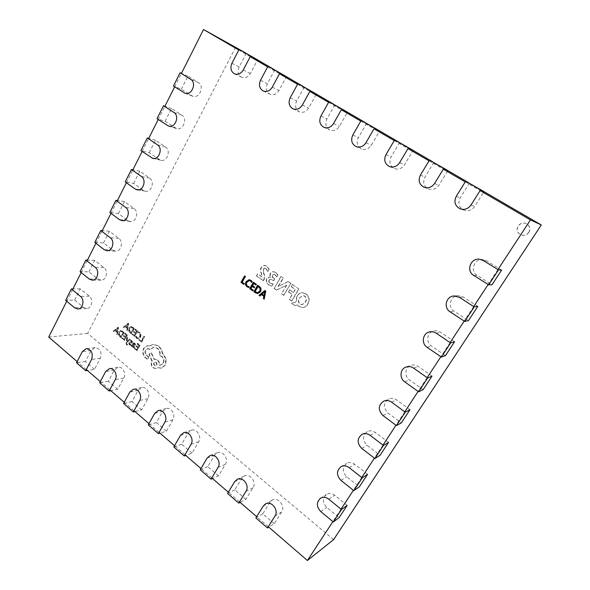 <?xml version="1.0" encoding="UTF-8"?>
<svg xmlns="http://www.w3.org/2000/svg" width="590" height="590" viewBox="0 0 590 590"><rect width="100%" height="100%" fill="white"/><g stroke="black" fill="none" stroke-linecap="round" stroke-linejoin="round"><path stroke-width="0.44" stroke-dasharray="2.95 2.21" d="M74.62 300.052L80.299 288.827L89.333 296.158C93.707 299.344 91.775 308.6 86.76 308.533L83.573 307.42L74.62 300.052L65.645 300.362M80.299 288.827L72.924 288.938M274.217 523.699L262.764 513.861L270.065 502.171L272.16 500.136C277.905 496.397 285.759 506.132 281.629 511.973L274.217 523.699L268.774 527.135M262.764 513.861L255.876 517.917M88.913 271.813L94.71 260.352L103.928 267.58C108.531 270.81 106.259 280.479 101.001 280.154L98.051 279.085L88.913 271.813L80.063 271.688M94.71 260.352L87.445 260.102M103.501 242.977L109.43 231.273L118.833 238.39C123.686 241.664 121.031 251.797 115.507 251.156L112.838 250.138L103.501 242.977L94.791 242.394M109.43 231.273L102.277 230.638M118.406 213.528L124.46 201.573L134.063 208.58C139.181 211.891 136.076 222.533 130.309 221.53L127.934 220.579L118.406 213.528L109.836 212.474M124.46 201.573L117.425 200.541M133.635 183.446L139.815 171.233L149.624 178.114C155.037 181.484 151.409 192.657 145.398 191.234L143.363 190.378L133.635 183.446L125.213 181.904M139.815 171.233L132.905 169.787M149.189 152.714L155.502 140.228L165.525 146.984C171.262 150.406 167.036 162.162 160.79 160.259L149.189 152.714L140.929 150.649M155.502 140.228L148.732 138.348M165.082 121.297L171.543 108.538L181.786 115.161C187.863 118.642 182.959 131.024 176.506 128.576L165.082 121.297L156.992 118.701M171.543 108.538L164.912 106.207M181.337 89.193L187.937 76.147L198.402 82.615C204.855 86.162 199.191 99.201 192.561 96.155L181.337 89.193L173.423 86.029M187.937 76.147L181.454 73.344M245.875 499.354L234.813 489.855L241.863 478.254L244.341 475.983C249.954 472.915 256.849 482.163 253.029 487.724L245.875 499.354L240.137 502.4M234.813 489.855L227.57 493.432M218.499 475.842L207.813 466.661L214.62 455.156L217.437 452.7C222.865 450.192 228.95 458.991 225.402 464.3L218.499 475.842L212.489 478.512M207.813 466.661L200.231 469.795M192.038 453.12L181.705 444.241L188.284 432.824L191.389 430.228C196.618 428.2 202.016 436.578 198.712 441.667L192.038 453.12L185.769 455.436M181.705 444.241L173.821 446.947M166.446 431.143L156.446 422.551L162.803 411.223L166.159 408.523C171.174 406.901 175.982 414.888 172.892 419.778L166.446 431.143L159.949 433.134M156.446 422.551L148.289 424.859M141.689 409.873L132.005 401.554L138.156 390.322L141.711 387.549C146.497 386.258 150.811 393.891 147.92 398.604L141.689 409.873L134.97 411.555M132.005 401.554L123.59 403.494M117.712 389.282L108.331 381.228L114.283 370.085L118 367.253C122.573 366.243 126.459 373.551 123.745 378.101L117.712 389.282L110.795 390.676M108.331 381.228L99.681 382.814M94.489 369.333L85.403 361.53L91.162 350.482L94.997 347.606C100.241 348.557 102.018 352.105 100.329 358.248L94.489 369.333L87.386 370.454M85.403 361.53L76.53 362.791M347.163 505.409L334.663 495.261C331.86 493.188 329.117 492.916 326.432 494.442C322.346 498.351 322.457 502.687 326.749 507.452L339.139 517.637M367.585 474.294L354.774 464.256C352.038 462.287 349.317 462.007 346.618 463.416C342.163 467.383 342.185 471.83 346.669 476.75L359.354 486.831M388.522 442.404L375.395 432.477C372.747 430.626 370.078 430.324 367.386 431.585C362.481 435.597 362.378 440.162 367.083 445.28L380.085 455.259M409.991 409.696L396.532 399.895C394.024 398.184 391.45 397.859 388.81 398.906C383.316 402.933 383.058 407.638 388.014 413.022L401.333 422.882M432.005 376.147L418.214 366.479C415.906 364.945 413.487 364.568 410.957 365.365C404.932 367.15 404.002 376.361 409.475 379.945L423.133 389.673M454.602 341.721L440.457 332.192C438.429 330.879 436.261 330.459 433.952 330.938C427.13 332.163 425.486 342.274 431.489 346.013L445.494 355.6M477.804 306.387L463.283 297.006L457.958 295.656C450.155 295.9 447.36 307.206 454.079 311.188L468.453 320.636M501.618 270.102L486.713 260.883L483.122 259.637C474.279 258.206 469.544 271.098 477.266 275.449L492.016 284.734M469.426 183.092L460.156 197.938C457.604 203.454 458.946 207.569 464.175 210.276C468.438 211.463 471.926 210.21 474.633 206.522L483.468 192.547M433.842 162.39L424.925 177.052C422.506 182.347 423.709 186.329 428.532 189.014C432.713 190.29 436.15 189.058 438.849 185.312L447.338 171.498M399.607 142.47L391.03 156.962C388.729 162.08 389.828 165.96 394.334 168.585C398.405 169.905 401.775 168.681 404.438 164.905L412.594 151.261M366.648 123.303L358.403 137.618C356.19 142.596 357.216 146.372 361.456 148.938C365.417 150.273 368.698 149.049 371.309 145.265L379.156 131.791M334.899 104.828L326.956 118.974C324.847 123.834 325.798 127.521 329.817 130.021C333.66 131.349 336.846 130.125 339.398 126.349L346.95 113.037M304.3 87.025L296.645 101.001C294.617 105.758 295.516 109.357 299.337 111.79C303.054 113.11 306.158 111.879 308.636 108.11L315.916 94.96M274.778 69.856L267.395 83.662C265.448 88.33 266.296 91.841 269.947 94.208C273.546 95.506 276.555 94.275 278.967 90.528L285.988 77.526M246.281 53.277L239.156 66.921C237.283 71.501 238.094 74.945 241.583 77.246C245.071 78.514 247.992 77.283 250.337 73.551L257.1 60.704M528.891 232.379C526.951 234.938 524.429 235.823 521.331 235.034C517.319 233.087 516.265 230.093 518.175 226.066C520.284 223.322 522.976 222.496 526.258 223.581C529.886 225.675 530.764 228.603 528.891 232.379M528.773 232.335C526.826 234.894 524.303 235.779 521.206 234.99C517.187 233.043 516.132 230.048 518.042 226.014C520.159 223.271 522.851 222.445 526.133 223.529C529.761 225.623 530.646 228.559 528.773 232.335M117.602 327.236L118.221 327.745L117.078 334.508L116.444 333.984L116.791 332.17L114.939 330.643L113.715 331.742L113.081 331.219L117.993 327.207L118.612 327.708L117.469 334.471L116.835 333.947L117.181 332.126L115.33 330.606L114.106 331.705L113.472 331.182L117.993 327.207M122.137 337.782L123.974 339.294L124.933 337.48L123.325 336.16L123.657 335.548L125.264 336.868L126.179 335.142L124.446 333.719L124.77 333.099L127.093 334.995L124.225 340.386L121.813 338.394L122.137 337.782L123.974 339.294M127.47 337.517L126.725 341.522L129.35 339.051L129.984 339.575L126.666 342.377L127.189 344.486L126.872 345.084L126.474 344.84L125.987 342.665L126.88 337.038L127.853 337.473L126.806 341.138M130.855 344.634L130.478 345.327L129.476 344.833L128.701 343.756L128.782 342.62L129.439 342.112L131.356 342.104L131.01 341.079L130.036 340.681L130.39 340.024L131.983 341.529L131.423 343.129L129.328 343.166L129.719 344.236L131.238 344.582L130.478 345.327M135.398 344.398L135.044 345.054L134.225 343.712L133.06 344.118L133.937 345.069L134.343 347.215L133.62 347.805L132.706 347.488L132.064 345.969L131.747 346.566L131.172 346.101L132.507 343.616L133.495 342.738L134.468 343.115L135.781 344.346L135.427 345.003L134.609 343.66L133.443 344.066L134.321 345.017L134.727 347.163L133.974 347.761L133.089 347.436L132.462 345.932L132.131 346.514L131.563 346.05L133.878 342.694L135.781 344.346M129.918 332.745L128.561 330.555L128.952 327.981L130.663 326.609L134.063 328.335L131.164 333.763L129.918 332.745L128.952 330.518L129.343 327.952L131.201 326.558L134.446 328.298L131.548 333.726L130.302 332.708M333.623 539.614L87.615 333.416L235.676 47.171M244.496 52.296L257.535 59.885M273.082 68.927L286.43 76.693M302.707 86.162L316.38 94.12M333.424 104.032L347.436 112.181M365.291 122.573L379.658 130.928M398.375 141.821L413.111 150.391M432.75 161.822L447.876 170.621M468.497 182.612L484.029 191.654M297.471 304.971L298.938 306.328L302.906 307.567C305.06 307.309 306.719 306.166 307.877 304.152C310.023 300.133 309.411 296.696 306.048 293.857L302.427 292.662C300.14 292.883 298.385 294.071 297.176 296.209L296.092 302.132L291.585 303.135L295.03 305.605L297.471 304.971L298.938 306.328M298.909 289.034L292.588 284.579L291.386 286.629L295.339 289.425L293.532 292.507L289.86 289.897L288.665 291.947L292.271 294.513L289.454 299.337L291.858 301.055L298.909 289.034L292.588 284.579M283.399 278.096L281.15 276.511L274.254 288.458L276.599 290.14L286.762 285.073L281.622 293.731L283.871 295.339L290.848 283.348L288.304 281.555L278.369 286.489L283.399 278.096L281.15 276.511M269.062 284.955L272.027 286.231L273.273 284.07L270.286 283.171C269.121 282.396 268.804 281.356 269.328 280.051L270.707 279.203L273.731 280.707L274.822 278.819L273.944 278.2C272.683 277.484 272.27 276.452 272.713 275.11L273.93 274.269L275.183 274.77L276.821 276.946L277.971 274.947L275.773 272.514L273.244 271.57L270.766 273.059C269.925 274.608 270.058 276.061 271.171 277.396L269.571 276.99L267.108 278.487C266.031 281.179 266.68 283.34 269.062 284.955L272.027 286.231M261.525 267.241C260.566 269.298 260.581 271.385 261.554 273.502L262.063 276.894L257.778 273.834L256.628 275.855L263.45 280.737L263.951 279.859C264.917 277.661 264.873 275.442 263.804 273.207L263.597 269.003L264.917 268.074L266.046 268.516L267.949 271.584L269.232 269.35L266.783 266.179L264.519 265.323L261.208 267.233C260.249 269.291 260.264 271.378 261.237 273.495L262.063 276.894M139.336 339.523L141.165 341.013L143.768 336.182L144.366 336.661L141.423 342.112L139.004 340.142L139.336 339.523L141.165 341.013M135.508 336.971L135.87 336.3L136.851 337.628L138.104 338.055L139.624 336.824L140.014 334.796L139.093 333.18L137.839 332.627L138.23 331.89L139.439 332.546L140.693 334.714L140.221 337.369L138.296 338.911L136.6 338.321L135.508 336.971L135.87 336.3M132.352 333.844L134.218 335.356L135.191 333.527L133.561 332.207L133.893 331.587L135.523 332.908L136.46 331.167L134.697 329.736L135.029 329.117L137.382 331.019L134.476 336.455L132.027 334.464L132.352 333.844L134.218 335.356M127.757 323.231L128.384 323.74L127.226 330.555L126.584 330.031L126.939 328.202L125.058 326.676L123.812 327.782L123.177 327.258L128.148 323.202L128.768 323.711L127.617 330.518L126.968 329.994L127.322 328.165L125.449 326.639L124.202 327.745L123.561 327.221L128.148 323.202M134.66 348.078L136.533 349.612L137.507 347.79L135.877 346.448L136.209 345.829L137.846 347.171L138.775 345.438L137.013 343.992L137.345 343.373L139.705 345.298L136.792 350.711L134.336 348.697L134.66 348.078L136.533 349.612M119.733 336.691L118.398 334.515L118.782 331.956L120.463 330.599L123.819 332.318L120.965 337.701L119.733 336.691L120.124 336.647L118.789 334.471L119.173 331.919L120.994 330.548L124.21 332.281L121.356 337.657L120.124 336.647M149.469 346.006L152.972 344.383L158.57 346.028L161.763 350.807L162.294 353.72L163.113 354.273L165.96 359.295L165.097 365.033L161.343 368.108L157.633 367.769L155.93 368.632L153.024 367.791C151.136 365.896 150.73 363.698 151.822 361.198L148.953 354.148L151.099 352.931L154.071 359.281L157.294 360.011C158.754 361.382 159.337 363.093 159.027 365.144L160.384 365.181L163.017 363.219C164.116 360.689 163.71 358.477 161.793 356.589L159.691 355.726C160.207 352.768 159.396 350.305 157.257 348.343L153.444 347.2L149.948 349.42L147.589 348.572L145.472 350.128C144.646 351.957 144.889 353.609 146.202 355.077L147.906 356.419L148.282 358.455L147.456 359.059L146.674 358.868L144.727 357.267L142.684 353.086L143.451 348.425L147.234 345.747L149.845 345.961L153.348 344.331L158.939 345.976L162.132 350.755L162.663 353.668L163.482 354.214L166.328 359.236L165.466 364.967L161.712 368.042L158.009 367.703L156.298 368.566L153.4 367.725C151.512 365.837 151.106 363.639 152.191 361.132L149.329 354.096L151.475 352.879L154.44 359.221L157.663 359.952C159.13 361.323 159.706 363.034 159.403 365.085L160.753 365.122L163.386 363.16C164.485 360.63 164.079 358.418 162.162 356.53L160.067 355.667C160.576 352.717 159.765 350.254 157.626 348.292L153.82 347.149L150.325 349.369L147.965 348.52L145.848 350.077C145.029 351.906 145.273 353.558 146.585 355.025L148.282 356.367L148.658 358.403L147.832 359.008L147.05 358.808L145.111 357.216L143.06 353.026L143.835 348.373L147.611 345.703L149.845 345.961M66.729 301.254L72.467 289.852M81.169 272.565L87.032 260.92M95.919 243.264L101.908 231.369M110.986 213.329L117.108 201.175M126.385 182.738L132.639 170.318M142.124 151.475L148.518 138.775M158.216 119.512L164.758 106.525M174.677 86.819L181.359 73.536M268.266 526.7L256.65 516.67M239.533 501.876L228.323 492.193M211.788 477.915L200.961 468.556M184.987 454.765L174.522 445.723M159.086 432.389L148.968 423.65M134.033 410.751L124.247 402.292M109.792 389.806L100.315 381.619M86.324 369.539L77.142 361.604M497.93 269.578L488.159 284.498M473.696 306.579L464.183 321.1M450.111 342.591L440.848 356.729M427.138 377.659L418.126 391.428M404.77 411.82L395.986 425.235M382.976 445.103L374.407 458.179M361.729 477.539L353.381 490.29M341.013 509.17L332.871 521.604M238.788 50.039L250.204 56.684M267.646 66.84L279.476 73.735M297.559 84.267L309.831 91.413M328.586 102.335L341.322 109.755M360.792 121.097L374.023 128.804M394.253 140.582L408 148.591M429.033 160.841L443.333 169.175M465.222 181.919L480.105 190.585M87.615 333.416L48.712 337.045M298.651 306.35L302.611 307.589C304.772 307.331 306.424 306.188 307.589 304.175L307.877 304.152M307.589 304.175C309.735 300.148 309.123 296.711 305.753 293.864L306.048 293.857M305.753 293.864L302.132 292.669C299.845 292.898 298.098 294.078 296.881 296.217L297.176 296.209M296.881 296.217L296.025 301.792M295.796 302.154L291.585 303.135M291.29 303.157L295.03 305.605M294.735 305.62L297.176 304.986M299.263 298.127L302.648 295.516L304.521 296.136C306.358 297.906 306.571 299.941 305.163 302.257L301.851 304.735L299.897 304.116C298.075 302.39 297.869 300.391 299.263 298.127L302.935 295.502L304.809 296.121C306.645 297.891 306.859 299.927 305.458 302.235L302.146 304.713L300.192 304.101C298.37 302.375 298.164 300.376 299.558 298.112M292.293 284.579L291.386 286.629M291.091 286.637L295.339 289.425M295.037 289.432L293.532 292.507M293.237 292.515L289.86 289.897M289.565 289.904L288.665 291.947M288.37 291.954L292.271 294.513M291.976 294.521L289.454 299.337M289.152 299.351L291.858 301.055M291.563 301.07L298.614 289.041M280.84 276.511L274.254 288.458M273.944 288.466L276.599 290.14M276.297 290.147L286.762 285.073M286.497 285.103L281.622 293.731M281.312 293.739L283.871 295.339M283.569 295.354L290.848 283.348M290.553 283.355L288.304 281.555M288.001 281.555L278.406 286.511M278.06 286.497L283.097 278.096M271.717 286.231L273.273 284.07M272.654 284.085L270.286 283.171M269.977 283.171C268.811 282.396 268.487 281.356 269.018 280.051L269.328 280.051M269.018 280.051L270.397 279.203L272.764 280.021M272.455 280.021L273.731 280.707M273.421 280.707L274.822 278.819M274.512 278.819L273.944 278.2M273.635 278.2C272.374 277.484 271.961 276.452 272.403 275.102L272.713 275.11M272.403 275.102L273.62 274.269L275.183 274.77M274.874 274.763L276.821 276.946M276.511 276.946L277.971 274.947M277.669 274.94L275.773 272.514M275.464 272.506L272.941 271.562L270.766 273.059M270.456 273.052C269.615 274.608 269.748 276.054 270.862 277.396L271.171 277.396M270.84 277.433L269.254 276.983L267.108 278.487M266.798 278.487C265.721 281.179 266.37 283.34 268.752 284.955M261.754 276.894L257.778 273.834M257.461 273.826L256.628 275.855M256.311 275.855L263.45 280.737M263.14 280.737L263.951 279.859M263.642 279.859C264.608 277.661 264.556 275.442 263.487 273.2L263.804 273.207M263.487 273.2L263.597 269.003M263.288 268.996L264.6 268.059L266.046 268.516M265.736 268.509L267.949 271.584M267.639 271.577L269.232 269.35M268.915 269.342L266.783 266.179M266.474 266.171L264.209 265.308L261.208 267.233M265.065 290.641L265.67 291.077M266.009 291.069L264.217 299.196M261.768 294.587L259.829 296.01M265.139 291.556L262.366 294.019L264.313 295.428M257.948 285.258L259.231 286.438M259.578 286.43C261.37 287.846 261.776 289.624 260.802 291.762L260.456 291.777M260.802 291.762L257.867 293.606M258.317 286.526L255.441 291.556L257.734 292.743M252.491 286.312L251.244 288.51L253.199 290.192M253.553 290.184L252.793 290.899M253.737 282.219L256.333 284.351M256.68 284.343L255.927 285.058M254.106 283.488L252.542 285.612M252.896 285.604L254.578 287.079M254.924 287.079L254.172 287.787M249.371 280.604L247.269 282.19C246.428 283.731 246.627 285.051 247.852 286.165L249.194 286.821M249.548 286.814L248.796 287.522M249.26 279.712L250.957 280.361M251.311 280.361L252.159 281.592M252.513 281.592L251.672 282.455M244.857 276.076L245.72 276.445L242.497 282.168L244.282 283.724M244.636 283.724L243.884 284.424M141.548 340.968L144.144 336.138L144.742 336.625L141.806 342.067L139.38 340.098L139.712 339.479M139.38 340.098L139.004 340.142M144.144 336.138L143.768 336.182M144.742 336.625L144.366 336.661M141.806 342.067L141.423 342.112M136.253 336.263L137.234 337.583L138.488 338.011L140 336.779L140.398 334.759L139.469 333.136L138.215 332.59L138.613 331.853L139.815 332.509L141.076 334.678L140.604 337.332L138.672 338.867L136.983 338.276L135.892 336.934M138.215 332.59L137.839 332.627M138.613 331.853L138.23 331.89M134.601 335.319L135.575 333.49L133.945 332.17L134.277 331.55L135.907 332.871L136.843 331.13L135.081 329.707L135.412 329.08L137.765 330.983L134.859 336.411L132.411 334.419L132.735 333.807M132.411 334.419L132.027 334.464M135.575 333.49L135.191 333.527M133.945 332.17L133.561 332.207M134.277 331.55L133.893 331.587M135.907 332.871L135.523 332.908M136.843 331.13L136.46 331.167M135.081 329.707L134.697 329.736M135.412 329.08L135.029 329.117M137.765 330.983L137.382 331.019M134.859 336.411L134.476 336.455M133.524 328.446L131.297 332.627L129.586 330.437L129.947 328.468L131.334 327.332L133.524 328.446L130.906 332.671L129.203 330.474L129.557 328.505L130.951 327.369L133.141 328.483M131.548 333.726L131.164 333.763M134.446 328.298L134.063 328.335M131.297 332.627L130.906 332.671M127.462 327.406L125.95 326.174L128.096 324.153L127.462 327.406L125.559 326.211L127.706 324.183L127.079 327.435M123.561 327.221L123.177 327.258M128.768 323.711L128.384 323.74M127.617 330.518L127.226 330.555M126.968 329.994L126.584 330.031M127.322 328.165L126.939 328.202M125.449 326.639L125.058 326.676M124.202 327.745L123.812 327.782M125.95 326.174L125.559 326.211M127.823 324.478L127.44 324.507M127.978 324.603L127.595 324.633M136.91 349.56L137.89 347.746L136.261 346.404L136.592 345.784L138.23 347.127L139.159 345.393L137.389 343.948L137.728 343.321L140.088 345.253L137.168 350.659L134.712 348.646L135.044 348.026M134.712 348.646L134.336 348.697M137.89 347.746L137.507 347.79M136.261 346.404L135.877 346.448M136.592 345.784L136.209 345.829M138.23 347.127L137.846 347.171M139.159 345.393L138.775 345.438M137.389 343.948L137.013 343.992M137.728 343.321L137.345 343.373M140.088 345.253L139.705 345.298M137.168 350.659L136.792 350.711M134.284 346.02L133.768 346.95L133.237 346.765L132.787 345.939L133.163 344.582L134.284 346.02L133.384 346.994L132.853 346.809L132.403 345.991L132.78 344.634L133.901 346.072M135.427 345.003L135.044 345.054M133.443 344.066L133.06 344.118M132.131 346.514L131.747 346.566M131.563 346.05L131.172 346.101M132.787 345.939L132.403 345.991M133.163 344.582L132.78 344.634M130.862 345.283L129.085 343.705L129.166 342.576L131.74 342.06L131.4 341.035L130.427 340.637L130.774 339.98L131.636 340.437L132.367 341.485L132.293 342.606L131.636 343.122L129.712 343.122L130.102 344.191L131.238 344.582M130.692 342.2L130.309 342.244M131.769 341.544L131.386 341.588M130.427 340.637L130.036 340.681M130.774 339.98L130.39 340.024M130.833 343.019L130.449 343.063M127.189 341.094L129.734 339.014L130.368 339.53L127.049 342.333L127.58 344.442L127.256 345.039L126.865 344.796L126.371 342.62L127.27 336.993L127.853 337.473M127.27 336.993L126.88 337.038M127.344 341.212L126.961 341.256M129.734 339.014L129.35 339.051M130.368 339.53L129.984 339.575M127.049 342.333L126.666 342.377M127.58 344.442L127.189 344.486M127.256 345.039L126.872 345.084M124.357 339.25L125.323 337.443L123.716 336.123L124.04 335.504L125.648 336.824L126.57 335.098L124.829 333.675L125.161 333.055L127.484 334.95L124.615 340.342L122.196 338.358L122.528 337.745M122.196 338.358L121.813 338.394M125.323 337.443L124.933 337.48M123.716 336.123L123.325 336.16M124.04 335.504L123.657 335.548M125.648 336.824L125.264 336.868M126.57 335.098L126.179 335.142M124.829 333.675L124.446 333.719M125.161 333.055L124.77 333.099M127.484 334.95L127.093 334.995M124.615 340.342L124.225 340.386M123.303 332.428L121.097 336.573L119.416 334.39L119.77 332.435L121.127 331.315L123.303 332.428L120.714 336.617L119.025 334.427L119.379 332.472L120.736 331.351L122.912 332.465M121.356 337.657L120.965 337.701M124.21 332.281L123.819 332.318M121.097 336.573L120.714 336.617M117.322 331.374L115.824 330.149L117.948 328.151L117.322 331.374L115.434 330.186L117.55 328.18L116.931 331.41M113.472 331.182L113.081 331.219M118.612 327.708L118.221 327.745M117.469 334.471L117.078 334.508M116.835 333.947L116.444 333.984M117.181 332.126L116.791 332.17M115.33 330.606L114.939 330.643M114.106 331.705L113.715 331.742M115.824 330.149L115.434 330.186M117.676 328.468L117.285 328.505M117.83 328.593L117.44 328.63M154.698 365.439C153.636 363.956 153.82 362.843 155.251 362.098L156.357 362.422C157.419 363.868 157.242 364.981 155.819 365.756L154.329 365.498C153.26 364.015 153.444 362.909 154.875 362.164L155.981 362.481C157.051 363.934 156.874 365.048 155.45 365.822L154.329 365.498M143.835 348.373L143.451 348.425M153.297 344.339L152.928 344.39M162.663 353.668L162.294 353.72M158.009 367.703L157.633 367.769M152.404 360.748L152.028 360.807M149.329 354.096L148.953 354.148M151.475 352.879L151.099 352.931M154.44 359.221L154.071 359.281M159.403 365.085L159.027 365.144M160.067 355.667L159.691 355.726M150.325 349.369L149.948 349.42M146.585 355.025L146.202 355.077M147.05 358.808L146.674 358.868M145.111 357.216L144.727 357.267M89.333 296.158L80.491 296.409M83.573 307.42L74.687 307.847M270.065 502.171L263.273 506.043M281.629 511.973L274.984 516.043M103.928 267.58L95.226 267.381M98.051 279.085L89.289 279.063M118.833 238.39L110.271 237.733M112.838 250.138L104.216 249.666M134.063 208.58L125.655 207.429M127.934 220.579L119.46 219.628M149.624 178.114L141.371 176.462M143.363 190.378L135.044 188.933M165.525 146.984L157.441 144.801M159.123 159.514L150.974 157.552M181.786 115.161L173.873 112.425M175.237 127.971L167.258 125.464M198.402 82.615L190.688 79.311M191.713 95.72L183.918 92.645M241.863 478.254L234.702 481.654M253.029 487.724L246.008 491.308M214.62 455.156L207.119 458.106M225.402 464.3L218.042 467.428M188.284 432.824L180.474 435.354M198.712 441.667L191.027 444.358M162.803 411.223L154.713 413.361M172.892 419.778L164.912 422.071M138.156 390.322L129.8 392.092M147.92 398.604L139.668 400.514M114.283 370.085L105.691 371.508M123.745 378.101L115.242 379.658M91.162 350.482L82.349 351.574M100.329 358.248L91.598 359.472M328.763 499.17L334.663 495.261M320.739 511.56L326.749 507.452M349.169 467.641L354.774 464.256M340.946 480.349L346.669 476.75M370.1 435.309L375.395 432.477M361.67 448.341L367.083 445.28M391.568 402.151L396.532 399.895M382.917 415.515L388.014 413.022M413.605 368.123L418.214 366.479M404.718 381.841L409.475 379.945M436.217 333.203L440.457 332.192M427.094 347.281L431.489 346.013M459.433 297.338L463.283 297.006M450.067 311.8L454.079 311.188M483.276 260.507L486.713 260.883M473.659 275.36L477.266 275.449M456.247 196.322L460.156 197.938M470.982 205.069L474.633 206.522M420.419 175.075L424.925 177.052M434.579 183.475L438.849 185.312M385.971 154.639L391.03 156.962M399.585 162.715L404.438 164.905M352.827 134.977L358.403 137.618M365.933 142.751L371.309 145.265M320.923 116.046L326.956 118.974M333.542 123.539L339.398 126.349M290.177 97.807L296.645 101.001M302.338 105.027L308.636 108.11M260.529 80.225L267.395 83.662M272.263 87.18L278.967 90.528M231.929 63.255L239.156 66.921M243.25 69.974L250.337 73.551M136.983 338.276L136.6 338.321M137.234 337.583L136.851 337.628M138.716 337.967L138.333 338.011M140 336.779L139.624 336.824M140.398 334.759L140.014 334.796M139.469 333.136L139.093 333.18M139.815 332.509L139.439 332.546M141.076 334.678L140.693 334.714M140.604 337.332L140.221 337.369M138.952 338.815L138.576 338.859M128.952 330.518L128.561 330.555M129.343 327.952L128.952 327.981M131.046 326.58L130.663 326.609M133.148 327.251L132.765 327.28M132.839 327.893L132.455 327.929M130.633 332.096L130.25 332.133M129.586 330.437L129.203 330.474M129.947 328.468L129.557 328.505M131.253 327.339L130.869 327.376M134.852 343.07L134.468 343.115M134.609 343.66L134.225 343.712M134.321 345.017L133.937 345.069M134.727 347.163L134.343 347.215M134.004 347.753L133.62 347.805M133.089 347.436L132.706 347.488M132.89 343.572L132.507 343.616M133.864 345.327L133.48 345.379M134.173 346.632L133.79 346.684M133.237 346.765L132.853 346.809M132.971 344.951L132.58 345.003M130.102 344.191L129.719 344.236M129.866 344.789L129.476 344.833M129.085 343.705L128.701 343.756M129.166 342.576L128.782 342.62M129.697 342.097L129.313 342.141M131.74 342.06L131.356 342.104M131.4 341.035L131.01 341.079M131.636 340.437L131.253 340.482M132.367 341.485L131.983 341.529M132.293 342.606L131.909 342.65M131.806 343.078L131.423 343.129M129.712 343.122L129.328 343.166M126.924 343.233L126.54 343.284M127.219 344.25L126.828 344.302M126.865 344.796L126.474 344.84M126.371 342.62L125.987 342.665M118.789 334.471L118.398 334.515M119.173 331.919L118.782 331.956M120.854 330.562L120.463 330.599M122.927 331.233L122.536 331.27M122.624 331.875L122.233 331.912M120.448 336.042L120.058 336.079M119.416 334.39L119.025 334.427M119.77 332.435L119.379 332.472M121.061 331.322L120.67 331.359M158.939 345.976L158.57 346.028M162.132 350.755L161.763 350.807M163.482 354.214L163.113 354.273M166.328 359.236L165.96 359.295M165.466 364.967L165.097 365.033M161.712 368.042L161.343 368.108M153.4 367.725L153.024 367.791M152.191 361.132L151.822 361.198M157.663 359.952L157.294 360.011M163.386 363.16L163.017 363.219M162.162 356.53L161.793 356.589M157.626 348.292L157.257 348.343M150.059 349.155L149.683 349.206M145.848 350.077L145.472 350.128M148.068 356.242L147.692 356.294M148.282 356.367L147.906 356.419M148.658 358.403L148.282 358.455M143.06 353.026L142.684 353.086M86.76 308.533L77.895 308.976M272.16 500.136L265.389 503.985M101.001 280.154L92.269 280.154M115.507 251.156L106.915 250.698M130.309 221.53L121.857 220.594M145.398 191.234L137.094 189.803M160.79 160.259L152.655 158.304M176.506 128.576L168.541 126.076M192.561 96.155L184.773 93.087M244.341 475.983L237.217 479.353M217.437 452.7L209.974 455.613M191.389 430.228L183.623 432.721M166.159 408.523L158.105 410.625M141.711 387.549L133.392 389.275M118 367.253L109.438 368.632M94.997 347.606L86.221 348.661M320.407 498.321L326.432 494.442M340.887 466.771L346.618 463.416M361.972 434.388L367.386 431.585M383.721 401.141L388.81 398.906M406.222 366.987L410.957 365.365M429.601 331.919L433.952 330.938M454.012 295.959L457.958 295.656M479.618 259.231L483.122 259.637M460.333 208.904L464.175 210.276M424.085 187.259L428.532 189.014M389.326 166.476L394.334 168.585M355.94 146.504L361.456 148.938M323.822 127.293L329.817 130.021M292.913 108.789L299.337 111.79M263.118 90.948L269.947 94.208M234.385 73.75L241.583 77.246M138.488 338.011L138.104 338.055M138.672 338.867L138.296 338.911M131.201 326.558L130.818 326.594M130.951 327.369L131.334 327.332M134.092 343.469L133.709 343.52M133.974 347.761L133.591 347.805M133.878 342.694L133.495 342.738M129.829 342.067L129.439 342.112M131.636 343.122L131.253 343.166M120.994 330.548L120.603 330.584M120.736 331.351L121.127 331.315M147.611 345.703L147.234 345.747M153.348 344.331L152.972 344.383M161.277 368.138L160.908 368.204M156.298 368.566L155.93 368.632M154.882 359.126L154.514 359.177M160.753 365.122L160.384 365.181M153.82 347.149L153.444 347.2M147.965 348.52L147.589 348.572M147.832 359.008L147.456 359.059M154.875 362.164L155.251 362.098M155.45 365.822L155.819 365.756"/><path stroke-width="0.89" d="M71.375 288.96L80.491 296.409C84.908 299.646 82.961 309.042 77.895 308.976L74.687 307.847L65.645 300.362L71.375 288.96L72.924 288.938M255.876 517.917L263.273 506.043L265.389 503.985C271.216 500.187 279.166 510.114 274.984 516.043L267.477 527.954L255.876 517.917M268.774 527.135L267.477 527.954M85.919 260.043L95.226 267.381C99.872 270.663 97.579 280.486 92.269 280.154L89.289 279.063L80.063 271.688L85.919 260.043L87.445 260.102M100.772 230.506L110.271 237.733C115.168 241.052 112.491 251.347 106.915 250.698L104.216 249.666L94.791 242.394L100.772 230.506L102.277 230.638M115.95 200.327L125.655 207.429C130.825 210.8 127.683 221.611 121.857 220.594L119.46 219.628L109.836 212.474L115.95 200.327L117.425 200.541M131.459 169.485L141.371 176.462C146.844 179.876 143.178 191.241 137.094 189.803L135.044 188.933L125.213 181.904L131.459 169.485L132.905 169.787M147.308 137.957L157.441 144.801C163.238 148.274 158.968 160.237 152.655 158.304L140.929 150.649L147.308 137.957L148.732 138.348M163.519 105.721L173.873 112.425C180.024 115.957 175.068 128.554 168.541 126.076L156.992 118.701L163.519 105.721L164.912 106.207M180.097 72.754L190.688 79.311C197.215 82.902 191.484 96.17 184.773 93.087L173.423 86.029L180.097 72.754L181.454 73.344M227.57 493.432L234.702 481.654L237.217 479.353C242.896 476.233 249.88 485.659 246.008 491.308L238.773 503.123L227.57 493.432M240.137 502.4L238.773 503.123M200.231 469.795L207.119 458.106L209.974 455.613C215.468 453.076 221.626 462.036 218.042 467.428L211.05 479.154L200.231 469.795M212.489 478.512L211.05 479.154M173.821 446.947L180.474 435.354L183.623 432.721C188.903 430.671 194.368 439.196 191.027 444.358L184.279 455.989L173.821 446.947M185.769 455.436L184.279 455.989M148.289 424.859L154.713 413.361L158.105 410.625C163.172 408.973 168.032 417.101 164.912 422.071L158.4 433.606L148.289 424.859M159.949 433.134L158.4 433.606M123.59 403.494L129.8 392.092L133.392 389.275C138.23 387.969 142.588 395.728 139.668 400.514L133.37 411.953L123.59 403.494M134.97 411.555L133.37 411.953M99.681 382.814L105.691 371.508L109.438 368.632C114.062 367.607 117.993 375.034 115.242 379.658L109.15 391.008L99.681 382.814M110.795 390.676L109.15 391.008M76.53 362.791L82.349 351.574L86.221 348.661C91.509 349.627 93.301 353.233 91.598 359.472L85.705 370.719L76.53 362.791M87.386 370.454L85.705 370.719M341.448 509.531L328.763 499.17C325.916 497.053 323.136 496.773 320.407 498.321C316.269 502.282 316.38 506.699 320.739 511.56L333.306 521.966L339.139 517.637L347.163 505.409L341.448 509.531L333.306 521.966M362.179 477.893L349.169 467.641C346.389 465.628 343.631 465.34 340.887 466.771C336.374 470.798 336.389 475.326 340.946 480.349L353.823 490.644L359.354 486.831L367.585 474.294L362.179 477.893L353.823 490.644M383.434 445.45L370.1 435.309C367.415 433.421 364.701 433.119 361.972 434.388C356.987 438.466 356.884 443.12 361.67 448.341L374.864 458.526L380.085 455.259L388.522 442.404L383.434 445.45L374.864 458.526M405.242 412.167L391.568 402.151C389.024 400.411 386.406 400.072 383.721 401.141C378.146 405.227 377.88 410.021 382.917 415.515L396.45 425.582L401.333 422.882L409.991 409.696L405.242 412.167L396.45 425.582M427.625 377.998L413.605 368.123C411.252 366.56 408.796 366.183 406.222 366.987C400.108 368.802 399.157 378.19 404.718 381.841L418.605 391.775L423.133 389.673L432.005 376.147L427.625 377.998L418.605 391.775M450.605 342.93L436.217 333.203C434.151 331.86 431.946 331.433 429.601 331.919C422.661 333.158 420.995 343.461 427.094 347.281L441.342 357.068L445.494 355.6L454.602 341.721L450.605 342.93L441.342 357.068M474.205 306.911L459.433 297.338L454.012 295.959C446.077 296.202 443.23 307.737 450.067 311.8L464.691 321.432L468.453 320.636L477.804 306.387L474.205 306.911L464.691 321.432M498.454 269.903L483.276 260.507L479.618 259.231C470.621 257.771 465.805 270.921 473.659 275.36L488.675 284.822L492.016 284.734L501.618 270.102L498.454 269.903L488.675 284.822M465.68 181.182L456.247 196.322C453.651 201.95 455.015 206.146 460.333 208.904C464.669 210.114 468.224 208.831 470.982 205.069L480.577 189.847L484.066 191.603L465.68 181.182L480.577 189.847M483.468 192.547L484.066 191.603M429.476 160.111L420.419 175.075C417.956 180.466 419.18 184.53 424.085 187.259C428.333 188.557 431.828 187.296 434.579 183.475L443.783 168.438L447.906 170.569L429.476 160.111L443.783 168.438M447.338 171.498L447.906 170.569M394.68 139.859L385.971 154.639C383.625 159.861 384.746 163.806 389.326 166.476C393.464 167.818 396.878 166.564 399.585 162.715L408.435 147.869L413.14 150.347L394.68 139.859L408.435 147.869M412.594 151.261L413.14 150.347M361.205 120.382L352.827 134.977C350.593 140.059 351.625 143.901 355.94 146.504C359.952 147.861 363.285 146.608 365.933 142.751L374.436 128.089L379.68 130.884L361.205 120.382L374.436 128.089M379.156 131.791L379.68 130.884M328.977 101.635L320.923 116.046C318.777 121.002 319.743 124.748 323.822 127.293C327.716 128.642 330.953 127.388 333.542 123.539L341.721 109.047L347.458 112.137L328.977 101.635L341.721 109.047M346.95 113.037L347.458 112.137M297.935 83.573L290.177 97.807C288.119 102.66 289.034 106.318 292.913 108.789C296.681 110.116 299.823 108.862 302.338 105.027L310.215 90.713L316.402 94.068L297.935 83.573L310.215 90.713M315.916 94.96L316.402 94.068M268.007 66.154L260.529 80.225C258.56 84.975 259.423 88.552 263.118 90.948C266.769 92.261 269.814 91.008 272.263 87.18L279.852 73.049L286.46 76.648L268.007 66.154L279.852 73.049M285.988 77.526L286.46 76.648M239.142 49.361L231.929 63.255C230.034 67.916 230.852 71.42 234.385 73.75C237.918 75.033 240.875 73.772 243.25 69.974L250.566 56.006L257.557 59.841L239.142 49.361L250.566 56.006M257.1 60.704L257.557 59.841M181.359 73.536L203.528 29.5L244.496 52.296M257.535 59.885L273.082 68.927M286.43 76.693L302.707 86.162M316.38 94.12L333.424 104.032M347.436 112.181L365.291 122.573M379.658 130.928L398.375 141.821M413.111 150.391L432.75 161.822M447.876 170.621L468.497 182.612M484.029 191.654L541.288 224.967L333.623 539.614L307.397 560.5L268.266 526.7M249.194 286.821L248.796 287.522L246.989 286.799C245.366 285.398 245.079 283.694 246.119 281.688L249.083 279.704L250.957 280.361L252.159 281.592L251.672 282.455L250.566 281.076L249.201 280.597L246.908 282.19C246.074 283.731 246.266 285.058 247.498 286.165L249.194 286.821M255.477 292.854L253.914 291.718L257.601 285.258L259.231 286.438C261.023 287.854 261.429 289.631 260.456 291.777L257.69 293.614L253.914 291.718M77.142 361.604L48.712 337.045L66.729 301.254M72.467 289.852L81.169 272.565M87.032 260.92L95.919 243.264M101.908 231.369L110.986 213.329M117.108 201.175L126.385 182.738M132.639 170.318L142.124 151.475M148.518 138.775L158.216 119.512M164.758 106.525L174.677 86.819M256.65 516.67L239.533 501.876M228.323 492.193L211.788 477.915M200.961 468.556L184.987 454.765M174.522 445.723L159.086 432.389M148.968 423.65L134.033 410.751M124.247 402.292L109.792 389.806M100.315 381.619L86.324 369.539M480.105 190.585L530.454 219.915L497.93 269.578M488.159 284.498L473.696 306.579M464.183 321.1L450.111 342.591M440.848 356.729L427.138 377.659M418.126 391.428L404.77 411.82M395.986 425.235L382.976 445.103M374.407 458.179L361.729 477.539M353.381 490.29L341.013 509.17M332.871 521.604L307.397 560.5M203.528 29.5L238.788 50.039M250.204 56.684L267.646 66.84M279.476 73.735L297.559 84.267M309.831 91.413L328.586 102.335M341.322 109.755L360.792 121.097M374.023 128.804L394.253 140.582M408 148.591L429.033 160.841M443.333 169.175L465.222 181.919M265.67 291.077L264.217 299.196L263.369 298.577L263.819 296.335L261.422 294.602L259.829 296.01L258.981 295.391L264.888 290.509L265.67 291.077M253.199 290.192L252.793 290.899L249.718 288.665L253.383 282.219L256.333 284.351L255.927 285.058L253.752 283.488L252.542 285.612L254.578 287.079L254.172 287.787L252.137 286.32L250.89 288.517L253.199 290.192M244.282 283.724L243.884 284.424L240.978 282.322L244.599 275.891L245.366 276.445L242.136 282.168L244.282 283.724M541.288 224.967L530.454 219.915M264.261 298.96L263.369 298.577M263.708 298.562L263.819 296.335M264.165 296.328L261.422 294.602M259.991 295.863L258.981 295.391M259.327 295.376L265.065 290.641M265.161 291.571L262.019 294.034L263.966 295.435L265.161 291.571L264.644 292.102M263.966 295.435L264.991 292.087M254.268 291.703L257.845 285.435M257.867 293.606L255.831 292.839M257.734 292.743L260.013 291.224C260.846 289.587 260.566 288.23 259.172 287.138L257.97 286.526L255.094 291.571L257.565 292.751L259.666 291.231C260.5 289.594 260.219 288.237 258.818 287.146L257.97 286.526M252.904 290.715L249.718 288.665M250.072 288.658L253.634 282.404M256.031 284.874L253.752 283.488M254.275 287.603L252.137 286.32M248.818 287.478L246.989 286.799M247.343 286.792C245.728 285.39 245.433 283.694 246.472 281.688L246.119 281.688M246.472 281.688L249.26 279.712M251.856 282.123L250.566 281.076M250.92 281.076L249.371 280.604M243.987 284.24L240.978 282.322M241.34 282.315L244.857 276.076"/></g></svg>

